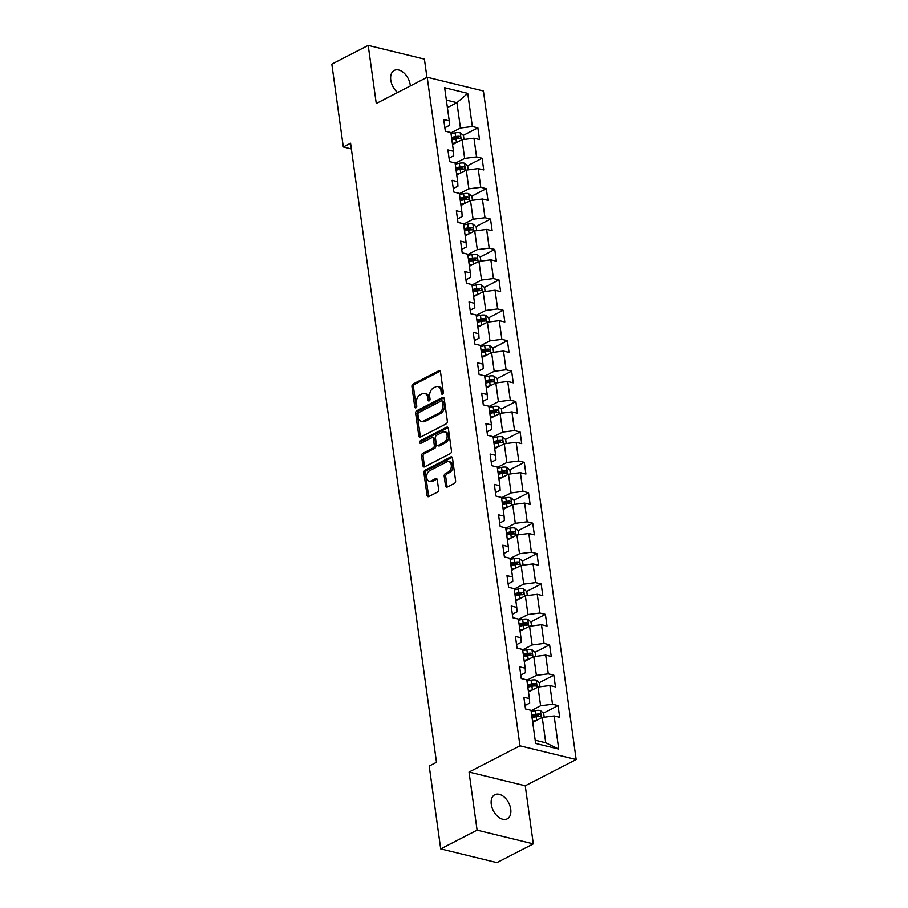 <?xml version="1.0" encoding="UTF-8"?>
<svg xmlns="http://www.w3.org/2000/svg" width="908" height="908" viewBox="0 0 908 908"><rect width="100%" height="100%" fill="white"/><g stroke="black" fill="none" stroke-linecap="round" stroke-linejoin="round"><path stroke-width="1.36" d="M442.525 394.117A1.453 0.987 -76.3 0 0 443.331 392.267L440.516 371.94A2.077 1.407 -76.3 0 0 439.574 370.646A2.077 1.407 -76.3 0 0 438.825 370.759L413.106 384.005A2.077 1.407 -76.3 0 0 411.948 386.649L414.763 406.977A1.453 0.987 -76.3 0 0 416.772 405.944L416.397 403.322A6.662 4.506 -76.3 0 1 420.12 394.844L422.265 393.743A6.662 4.506 -76.3 0 1 424.694 393.391A6.662 4.506 -76.3 0 1 427.691 397.511L428.054 400.133A1.453 0.987 -76.3 0 0 430.051 399.111L429.688 396.478A6.662 4.506 -76.3 0 1 433.411 388L435.545 386.899A6.662 4.506 -76.3 0 1 437.985 386.547A6.662 4.506 -76.3 0 1 440.97 390.667L441.333 393.3A1.453 0.987 -76.3 0 0 442.525 394.117M510.727 809.164A13.575 8.637 62.7 0 0 494.792 794.716A13.575 8.637 62.7 0 0 491.285 804.409A13.575 8.637 62.7 0 0 507.22 818.857A13.575 8.637 62.7 0 0 510.727 809.164M410.337 85.942A13.575 8.637 62.7 0 0 410.223 84.853A13.575 8.637 62.7 0 0 394.288 70.404A13.575 8.637 62.7 0 0 390.781 80.097A13.575 8.637 62.7 0 0 397.602 92.491M445.533 485.894A2.077 1.407 -76.3 0 0 446.475 487.176A2.077 1.407 -76.3 0 0 447.235 487.074L454.443 483.351A2.077 1.407 -76.3 0 0 455.612 480.707L452.479 458.131A2.077 1.407 -76.3 0 0 451.537 456.837A2.077 1.407 -76.3 0 0 450.777 456.951L425.069 470.196A2.077 1.407 -76.3 0 0 423.911 472.841L427.044 495.416A2.077 1.407 -76.3 0 0 427.974 496.71A2.077 1.407 -76.3 0 0 428.735 496.597L437.452 492.113A2.077 1.407 -76.3 0 0 438.609 489.457L437.27 479.799A2.077 1.407 -76.3 0 0 436.328 478.516A2.077 1.407 -76.3 0 0 435.579 478.618L431.255 480.843A5.573 3.757 -76.3 0 1 429.223 481.138A5.573 3.757 -76.3 0 1 426.669 476.28A5.573 3.757 -76.3 0 1 429.836 470.605L446.759 461.888A5.573 3.757 -76.3 0 1 448.79 461.604A5.573 3.757 -76.3 0 1 451.344 466.451A5.573 3.757 -76.3 0 1 448.177 472.126L445.363 473.579A2.077 1.407 -76.3 0 0 444.194 476.235L445.533 485.894L447.054 486.268A2.077 1.407 -76.3 0 0 447.315 487.029M469.039 772.05L477.097 830.139L440.709 848.878L496.926 862.6L533.302 843.861L525.244 785.772L576.171 759.542L519.966 745.82L469.039 772.05L525.244 785.772M426.942 77.384L424.411 59.122L368.205 45.4L376.264 103.489L427.203 77.248L519.966 745.82M368.205 45.4L331.829 64.139L343.315 146.982L351.385 148.946M440.709 848.878L429.223 766.034L436.498 762.289L350.59 143.226L343.315 146.982M446.191 423.854A2.077 1.407 -76.3 0 0 447.349 421.199L444.216 398.623A2.077 1.407 -76.3 0 0 443.286 397.341A2.077 1.407 -76.3 0 0 442.525 397.454L416.817 410.688A2.077 1.407 -76.3 0 0 415.648 413.344L418.781 435.919A2.077 1.407 -76.3 0 0 419.712 437.202A2.077 1.407 -76.3 0 0 420.472 437.1L446.191 423.854M448.348 428.383L451.48 450.958A2.077 1.407 -76.3 0 1 450.311 453.603L424.604 466.848A2.077 1.407 -76.3 0 1 423.843 466.95A2.077 1.407 -76.3 0 1 422.912 465.668L421.573 456.009A2.077 1.407 -76.3 0 1 422.731 453.353L433.161 447.984A2.077 1.407 -76.3 0 0 434.319 445.34L433.434 438.927A2.077 1.407 -76.3 0 0 432.503 437.645A2.077 1.407 -76.3 0 0 431.743 437.747L420.881 443.342A1.453 0.987 -76.3 0 1 420.517 440.664L446.657 427.203A2.077 1.407 -76.3 0 1 447.417 427.089A2.077 1.407 -76.3 0 1 448.348 428.383M576.171 759.542L483.408 90.982L427.203 77.248M558.045 705.595L552.507 704.233L549.908 685.529L555.458 686.879L553.835 675.189L548.284 673.827L545.685 655.122L551.235 656.473L549.612 644.782L544.062 643.42L541.474 624.715L547.013 626.066L545.39 614.375L539.851 613.014L537.252 594.309L542.791 595.659L541.168 583.969L535.629 582.607L533.03 563.902L538.58 565.253L536.957 553.562L531.407 552.2L528.808 533.495L534.358 534.846L532.735 523.144L527.185 521.794L524.597 503.089L530.136 504.439L528.513 492.738L522.974 491.387L520.375 472.671L525.914 474.033L524.291 462.331L518.752 460.98L516.153 442.264L521.703 443.626L520.08 431.924L514.53 430.574L511.93 411.857L517.481 413.219L515.857 401.518L510.307 400.167L507.72 381.451L513.258 382.813L511.635 371.111L506.096 369.76L503.497 351.044L509.036 352.406L507.413 340.704L501.874 339.354L499.275 320.637L504.825 322L503.202 310.298L497.652 308.947L495.053 290.231L500.603 291.593L498.98 279.891L493.43 278.54L490.842 259.824L496.381 261.175L494.758 249.484L489.219 248.134L486.62 229.418L492.159 230.768L490.536 219.078L484.997 217.727L482.398 199.011L487.948 200.362L486.325 188.671L480.775 187.32L478.175 168.604L483.726 169.955L482.103 158.264L476.552 156.914L473.965 138.198L479.503 139.548L477.88 127.858L472.342 126.507L467.745 93.365L444.648 87.724L449.244 120.866L443.706 119.516L445.329 131.206L450.867 132.557L453.467 151.273L447.916 149.922L449.539 161.613L455.09 162.963L457.689 181.679L452.139 180.329L453.762 192.019L459.312 193.37L461.9 212.086L456.361 210.735L457.984 222.426L463.523 223.777L466.122 242.493L460.583 241.142L462.206 252.833L467.745 254.183L470.344 272.899L464.794 271.549L466.417 283.239L471.967 284.59L474.566 303.306L469.016 301.955L470.639 313.646L476.189 315.008L478.777 333.713L473.238 332.362L474.861 344.053L480.4 345.415L482.999 364.119L477.46 362.769L479.084 374.459L484.622 375.821L487.221 394.526L481.671 393.175L483.294 404.866L488.844 406.228L491.444 424.933L485.894 423.582L487.517 435.272L493.067 436.635L495.654 455.339L490.116 453.989L491.739 465.679L497.278 467.041L499.877 485.746L494.338 484.395L495.961 496.086L501.5 497.448L504.099 516.153L498.549 514.802L500.172 526.504L505.722 527.854L508.321 546.559L502.771 545.209L504.394 556.91L509.944 558.261L512.532 576.977L506.993 575.615L508.616 587.317L514.155 588.668L516.754 607.384L511.215 606.022L512.838 617.724L518.377 619.074L520.976 637.791L515.426 636.429L517.049 648.13L522.599 649.481L525.199 668.197L519.648 666.835L521.271 678.537L526.822 679.888L529.409 698.604L523.871 697.242L525.494 708.944L531.032 710.294L535.629 743.436L558.726 749.066L554.13 715.935L559.668 717.286L558.045 705.595L543.495 713.086M528.49 691.941L538.013 687.038L540.612 705.754L531.089 710.658M525.017 705.482L529.67 703.087L529.409 698.604M540.612 705.754L552.507 704.233M538.013 687.038L549.908 685.529M524.268 661.535L533.791 656.632L536.39 675.348L526.867 680.251M520.795 675.075L525.448 672.669L525.199 668.197M536.39 675.348L548.284 673.827M533.791 656.632L545.685 655.122M520.057 631.128L529.568 626.225L532.167 644.941L522.645 649.844M516.573 644.669L521.226 642.262L520.976 637.791M532.167 644.941L544.062 643.42M529.568 626.225L541.474 624.715M515.835 600.721L525.357 595.818L527.945 614.534L518.434 619.438M512.35 614.262L517.015 611.856L516.754 607.384M527.945 614.534L539.851 613.014M525.357 595.818L537.252 594.309M511.613 570.315L521.135 565.412L523.734 584.128L514.212 589.031M508.139 583.855L512.793 581.449L512.532 576.977M523.734 584.128L535.629 582.607M521.135 565.412L533.03 563.902M507.39 539.908L516.913 535.005L519.512 553.721L509.99 558.624M503.917 553.449L508.571 551.043L508.321 546.559M519.512 553.721L531.407 552.2M516.913 535.005L528.808 533.495M503.18 509.501L512.691 504.598L515.29 523.314L505.767 528.218M499.695 523.042L504.349 520.636L504.099 516.153M515.29 523.314L527.185 521.794M512.691 504.598L524.597 503.089M498.957 479.095L508.48 474.192L511.068 492.908L501.556 497.811M495.473 492.635L500.138 490.229L499.877 485.746M511.068 492.908L522.974 491.387M508.48 474.192L520.375 472.671M494.735 448.688L504.258 443.785L506.857 462.501L497.334 467.404M491.262 462.229L495.916 459.823L495.654 455.339M506.857 462.501L518.752 460.98M504.258 443.785L516.153 442.264M490.513 418.282L500.036 413.378L502.635 432.083L493.112 436.986M487.04 431.822L491.693 429.416L491.444 424.933M502.635 432.083L514.53 430.574M500.036 413.378L511.93 411.857M486.302 387.875L495.813 382.972L498.413 401.676L488.89 406.58M482.818 401.404L487.471 399.009L487.221 394.526M498.413 401.676L510.307 400.167M495.813 382.972L507.72 381.451M482.08 357.468L491.603 352.565L494.19 371.27L484.679 376.173M478.595 370.997L483.26 368.603L482.999 364.119M494.19 371.27L506.096 369.76M491.603 352.565L503.497 351.044M477.858 327.062L487.38 322.158L489.979 340.863L480.457 345.766M474.385 340.591L479.038 338.196L478.777 333.713M489.979 340.863L501.874 339.354M487.38 322.158L499.275 320.637M473.636 296.655L483.158 291.752L485.757 310.457L476.235 315.36M470.162 310.184L474.816 307.789L474.566 303.306M485.757 310.457L497.652 308.947M483.158 291.752L495.053 290.231M469.425 266.248L478.936 261.345L481.535 280.05L472.012 284.953M465.94 279.777L470.594 277.383L470.344 272.899M481.535 280.05L493.43 278.54M478.936 261.345L490.842 259.824M465.202 235.842L474.725 230.938L477.313 249.643L467.802 254.546M461.718 249.371L466.383 246.976L466.122 242.493M477.313 249.643L489.219 248.134M474.725 230.938L486.62 229.418M460.98 205.435L470.503 200.532L473.102 219.237L463.579 224.14M457.507 218.964L462.161 216.569L461.9 212.086M473.102 219.237L484.997 217.727M470.503 200.532L482.398 199.011M456.758 175.017L466.281 170.114L468.88 188.83L459.357 193.733M453.285 188.558L457.938 186.163L457.689 181.679M468.88 188.83L480.775 187.32M466.281 170.114L478.175 168.604M452.547 144.61L462.059 139.707L464.658 158.423L455.135 163.327M449.063 158.151L453.716 155.756L453.467 151.273M464.658 158.423L476.552 156.914M462.059 139.707L473.965 138.198M447.406 107.587L456.928 102.672L460.435 128.017L450.924 132.92M444.841 127.744L449.505 125.349L449.244 120.866M460.435 128.017L472.342 126.507M446.361 100.096L456.928 102.672L467.745 93.365M477.097 830.139L533.302 843.861M535.187 740.213L545.742 742.789L542.235 717.445L532.712 722.348M545.742 742.789L558.726 749.066M542.235 717.445L554.13 715.935M456.656 138.788L458.404 137.891M463.33 135.349L477.88 127.858M460.867 169.194L462.626 168.298M467.541 165.755L482.103 158.264M465.089 199.601L466.848 198.704M471.763 196.162L486.325 188.671M469.311 230.008L471.07 229.111M475.985 226.58L490.536 219.078M473.533 260.414L475.281 259.518M480.207 256.987L494.758 249.484M477.744 290.832L479.503 289.924M484.418 287.393L498.98 279.891M481.966 321.239L483.726 320.331M488.64 317.8L503.202 310.298M486.189 351.646L487.948 350.738M492.862 348.207L507.413 340.704M490.411 382.052L492.159 381.144M497.085 378.613L511.635 371.111M494.622 412.459L496.381 411.551M501.295 409.02L515.857 401.518M498.844 442.866L500.603 441.958M505.518 439.427L520.08 431.924M503.066 473.272L504.825 472.364M509.74 469.833L524.291 462.331M507.288 503.679L509.036 502.771M513.962 500.24L528.513 492.738M511.499 534.086L513.258 533.178M518.173 530.647L532.735 523.144M515.721 564.492L517.481 563.584M522.395 561.053L536.957 553.562M519.944 594.899L521.703 593.991M526.617 591.46L541.168 583.969M524.166 625.306L525.914 624.398M530.84 621.866L545.39 614.375M528.377 655.712L530.136 654.804M535.05 652.273L549.612 644.782M532.599 686.119L534.358 685.211M539.273 682.68L553.835 675.189M536.821 716.525L538.58 715.617M442.888 393.822A1.453 0.987 -76.3 0 1 442.854 393.663L442.491 391.042A6.662 4.506 -76.3 0 0 439.495 386.921L437.985 386.547M424.694 393.391L426.215 393.766A6.662 4.506 -76.3 0 1 429.2 397.874L429.575 400.507A1.453 0.987 -76.3 0 0 429.598 400.666M440.255 371.179L414.627 384.368A2.077 1.407 -76.3 0 0 413.469 387.024L416.284 407.351A1.453 0.987 -76.3 0 0 416.318 407.51M443.955 397.863L418.327 411.063A2.077 1.407 -76.3 0 0 417.169 413.707L420.302 436.283A2.077 1.407 -76.3 0 0 420.563 437.054M442.514 401.767A1.453 0.987 -76.3 0 0 441.322 400.939L418.758 412.561A1.453 0.987 -76.3 0 0 417.941 414.411L418.327 417.192A6.662 4.506 -76.3 0 0 421.312 421.312A6.662 4.506 -76.3 0 0 423.752 420.96L439.177 413.015A6.662 4.506 -76.3 0 0 442.9 404.537L442.514 401.767L444.035 402.131A1.453 0.987 -76.3 0 0 443.376 401.234L441.856 400.859M421.312 421.312L422.833 421.675A6.662 4.506 -76.3 0 0 425.262 421.323L423.752 420.96M444.035 402.131L444.409 404.911A6.662 4.506 -76.3 0 1 440.698 413.378L425.262 421.323M432.503 437.645L434.013 438.008A2.077 1.407 -76.3 0 1 434.955 439.302L435.84 445.714A2.077 1.407 -76.3 0 1 434.682 448.359L424.252 453.728A2.077 1.407 -76.3 0 0 423.094 456.372L424.433 466.042A2.077 1.407 -76.3 0 0 424.694 466.803M448.087 427.611L422.027 441.038A1.453 0.987 -76.3 0 0 421.278 443.138M443.978 442.412A5.573 3.757 -76.3 0 0 447.145 436.737A5.573 3.757 -76.3 0 0 444.591 431.89A5.573 3.757 -76.3 0 0 442.559 432.174L436.6 435.25A2.077 1.407 -76.3 0 0 435.431 437.894L436.328 444.307A2.077 1.407 -76.3 0 0 437.259 445.59A2.077 1.407 -76.3 0 0 438.019 445.488L443.978 442.412L445.499 442.786A5.573 3.757 -76.3 0 0 448.666 437.111A5.573 3.757 -76.3 0 0 446.112 432.253L444.591 431.89M437.259 445.59L438.78 445.964A2.077 1.407 -76.3 0 0 439.54 445.862L438.019 445.488M445.499 442.786L439.54 445.862M448.79 461.604L450.311 461.968A5.573 3.757 -76.3 0 1 452.865 466.826A5.573 3.757 -76.3 0 1 449.698 472.501L446.884 473.953A2.077 1.407 -76.3 0 0 445.714 476.598L447.054 486.268M429.223 481.138L430.744 481.512A5.573 3.757 -76.3 0 0 432.776 481.217L431.255 480.843M437.009 479.038L432.776 481.217M452.218 457.371L426.59 470.56A2.077 1.407 -76.3 0 0 425.421 473.216L428.553 495.791A2.077 1.407 -76.3 0 0 428.814 496.551M464.022 139.457L463.466 135.474L460.163 132.784A5.618 2.1 172.1 0 0 455.135 132.874L451.026 133.714M456.372 142.647L452.388 143.464M451.866 139.764L455.975 138.913A5.618 2.1 -7.9 0 1 459.686 138.64C460.98 138.016 460.878 137.244 459.357 136.302A5.618 2.1 172.1 0 0 455.646 136.575L451.548 137.426M451.685 138.459L456.259 137.517A2.86 1.067 -7.9 0 1 457.257 137.38L459.357 136.302M468.244 169.864L467.688 165.88L464.385 163.19A5.618 2.1 172.1 0 0 459.346 163.281L455.249 164.121M460.594 173.053L456.599 173.871M456.088 170.171L460.186 169.319A5.618 2.1 -7.9 0 1 463.897 169.047C465.202 168.423 465.089 167.651 463.579 166.709A5.618 2.1 172.1 0 0 459.868 166.981L455.759 167.832M455.907 168.865L460.481 167.923A2.86 1.067 -7.9 0 1 461.48 167.787L463.579 166.709M472.466 200.282L471.91 196.287L468.596 193.597A5.618 2.1 172.1 0 0 463.568 193.688L459.471 194.539M464.817 203.46L460.821 204.277M460.311 200.577L464.408 199.726A5.618 2.1 -7.9 0 1 468.119 199.454C469.425 198.841 469.311 198.058 467.79 197.115A5.618 2.1 172.1 0 0 464.079 197.388L459.981 198.239M460.129 199.272L464.692 198.33A2.86 1.067 -7.9 0 1 465.702 198.194L467.79 197.115M476.677 230.689L476.132 226.694L472.818 224.004A5.618 2.1 172.1 0 0 467.79 224.094L463.693 224.946M469.039 233.867L465.044 234.684M464.521 230.984L468.63 230.133A5.618 2.1 -7.9 0 1 472.342 229.86C473.636 229.247 473.533 228.464 472.012 227.522A5.618 2.1 172.1 0 0 468.301 227.794L464.204 228.646M464.351 229.679L468.914 228.737A2.86 1.067 -7.9 0 1 469.924 228.6L472.012 227.522M480.899 261.095L480.343 257.1L477.041 254.41A5.618 2.1 172.1 0 0 472.012 254.501L467.904 255.352M473.25 264.273L469.254 265.091M468.744 261.391L472.852 260.539A5.618 2.1 -7.9 0 1 476.564 260.267C477.858 259.654 477.756 258.871 476.235 257.929A5.618 2.1 172.1 0 0 472.523 258.201L468.426 259.052M468.562 260.085L473.136 259.143A2.86 1.067 -7.9 0 1 474.135 259.007L476.235 257.929M485.122 291.502L484.566 287.507L481.263 284.817A5.618 2.1 172.1 0 0 476.223 284.908L472.126 285.759M477.472 294.68L473.477 295.497M472.966 291.797L477.063 290.946A5.618 2.1 -7.9 0 1 480.775 290.674C482.08 290.061 481.966 289.277 480.457 288.335A5.618 2.1 172.1 0 0 476.745 288.608L472.637 289.459M472.784 290.492L477.358 289.55A2.86 1.067 -7.9 0 1 478.357 289.414L480.457 288.335M489.344 321.909L488.788 317.914L485.474 315.224A5.618 2.1 172.1 0 0 480.446 315.314L476.348 316.166M481.694 325.087L477.699 325.904M477.188 322.204L481.285 321.364A5.618 2.1 -7.9 0 1 484.997 321.08C486.302 320.467 486.189 319.684 484.668 318.742A5.618 2.1 172.1 0 0 480.956 319.014L476.859 319.866M477.006 320.899L481.569 319.956A2.86 1.067 -7.9 0 1 482.579 319.82L484.668 318.742M493.555 352.315L493.01 348.32L489.696 345.63A5.618 2.1 172.1 0 0 484.668 345.721L480.57 346.572M485.916 355.493L481.921 356.311M481.399 352.61L485.508 351.771A5.618 2.1 -7.9 0 1 489.219 351.487C490.513 350.874 490.411 350.091 488.89 349.149A5.618 2.1 172.1 0 0 485.178 349.421L481.081 350.272M481.229 351.305L485.791 350.363A2.86 1.067 -7.9 0 1 486.801 350.227L488.89 349.149M497.777 382.722L497.221 378.727L493.918 376.037A5.618 2.1 172.1 0 0 488.89 376.128L484.781 376.979M490.127 385.9L486.132 386.717M485.621 383.017L489.718 382.177A5.618 2.1 -7.9 0 1 493.441 381.893C494.735 381.281 494.633 380.497 493.112 379.555A5.618 2.1 172.1 0 0 489.401 379.839L485.303 380.679M485.44 381.712L490.014 380.77A2.86 1.067 -7.9 0 1 491.012 380.634L493.112 379.555M501.999 413.129L501.443 409.133L498.14 406.444A5.618 2.1 172.1 0 0 493.101 406.534L489.003 407.386M494.349 416.307L490.354 417.135M489.843 413.424L493.941 412.584A5.618 2.1 -7.9 0 1 497.652 412.3C498.957 411.687 498.844 410.904 497.334 409.962A5.618 2.1 172.1 0 0 493.623 410.246L489.514 411.086M489.662 412.119L494.236 411.176A2.86 1.067 -7.9 0 1 495.235 411.04L497.334 409.962M506.221 443.535L505.665 439.54L502.351 436.85A5.618 2.1 172.1 0 0 497.323 436.941L493.226 437.792M498.571 446.713L494.576 447.542M494.066 443.83L498.163 442.99A5.618 2.1 -7.9 0 1 501.874 442.707C503.18 442.094 503.066 441.311 501.545 440.369A5.618 2.1 172.1 0 0 497.834 440.652L493.736 441.492M493.884 442.525L498.447 441.583A2.86 1.067 -7.9 0 1 499.457 441.447L501.545 440.369M510.432 473.942L509.887 469.947L506.573 467.257A5.618 2.1 172.1 0 0 501.545 467.348L497.448 468.199M502.794 477.12L498.798 477.949M498.276 474.237L502.385 473.397A5.618 2.1 -7.9 0 1 506.096 473.113C507.39 472.501 507.288 471.717 505.767 470.775A5.618 2.1 172.1 0 0 502.056 471.059L497.959 471.899M498.106 472.932L502.669 471.99A2.86 1.067 -7.9 0 1 503.679 471.854L505.767 470.775M514.654 504.349L514.098 500.353L510.795 497.663A5.618 2.1 172.1 0 0 505.767 497.754L501.659 498.606M507.005 507.527L503.009 508.355M502.499 504.644L506.596 503.804A5.618 2.1 -7.9 0 1 510.319 503.52C511.613 502.907 511.51 502.124 509.99 501.182A5.618 2.1 172.1 0 0 506.278 501.466L502.181 502.306M502.317 503.338L506.891 502.396A2.86 1.067 -7.9 0 1 507.89 502.26L509.99 501.182M518.877 534.755L518.32 530.76L515.018 528.07A5.618 2.1 172.1 0 0 509.978 528.161L505.881 529.012M511.227 537.933L507.231 538.762M506.721 535.05L510.818 534.21A5.618 2.1 -7.9 0 1 514.53 533.927C515.835 533.314 515.721 532.531 514.212 531.589A5.618 2.1 172.1 0 0 510.5 531.872L506.392 532.712M506.539 533.745L511.113 532.803A2.86 1.067 -7.9 0 1 512.112 532.667L514.212 531.589M523.099 565.162L522.543 561.167L519.228 558.477A5.618 2.1 172.1 0 0 514.2 558.568L510.103 559.419M515.449 568.34L511.454 569.168M510.943 565.457L515.04 564.617A5.618 2.1 -7.9 0 1 518.752 564.333C520.057 563.72 519.944 562.937 518.423 561.995A5.618 2.1 172.1 0 0 514.711 562.279L510.614 563.119M510.761 564.163L515.324 563.21A2.86 1.067 -7.9 0 1 516.334 563.074L518.423 561.995M527.31 595.569L526.765 591.573L523.451 588.883A5.618 2.1 172.1 0 0 518.423 588.986L514.325 589.825M519.671 598.747L515.676 599.575M515.154 595.864L519.263 595.024A5.618 2.1 -7.9 0 1 522.974 594.74C524.268 594.127 524.166 593.344 522.645 592.402A5.618 2.1 172.1 0 0 518.933 592.686L514.836 593.526M514.972 594.57L519.546 593.616A2.86 1.067 -7.9 0 1 520.556 593.48L522.645 592.402M531.532 625.975L530.976 621.98L527.673 619.29A5.618 2.1 172.1 0 0 522.645 619.392L518.536 620.232M523.882 629.153L519.887 629.982M519.376 626.282L523.473 625.43A5.618 2.1 -7.9 0 1 527.196 625.147C528.49 624.534 528.388 623.751 526.867 622.809A5.618 2.1 172.1 0 0 523.156 623.092L519.058 623.932M519.194 624.976L523.768 624.023A2.86 1.067 -7.9 0 1 524.767 623.887L526.867 622.809M535.754 656.382L535.198 652.387L531.895 649.697A5.618 2.1 172.1 0 0 526.856 649.799L522.758 650.639M528.104 659.56L524.109 660.388M523.598 656.688L527.696 655.837A5.618 2.1 -7.9 0 1 531.407 655.553C532.712 654.94 532.599 654.157 531.089 653.215A5.618 2.1 172.1 0 0 527.378 653.499L523.269 654.339M523.417 655.383L527.991 654.441A2.86 1.067 -7.9 0 1 528.989 654.293L531.089 653.215M539.976 686.788L539.42 682.805L536.106 680.103A5.618 2.1 172.1 0 0 531.078 680.205L526.981 681.045M532.326 689.966L528.331 690.795M527.82 687.095L531.918 686.244A5.618 2.1 -7.9 0 1 535.629 685.96C536.934 685.347 536.821 684.575 535.3 683.622A5.618 2.1 172.1 0 0 531.589 683.906L527.491 684.757M527.639 685.79L532.202 684.848A2.86 1.067 -7.9 0 1 533.212 684.7L535.3 683.622M544.187 717.195L543.642 713.211L540.328 710.51A5.618 2.1 172.1 0 0 535.3 710.612L531.203 711.452M536.537 720.373L532.553 721.202M532.031 717.502L536.14 716.65A5.618 2.1 -7.9 0 1 539.851 716.367C541.145 715.754 541.043 714.982 539.522 714.029A5.618 2.1 172.1 0 0 535.811 714.312L531.713 715.163M531.85 716.196L536.424 715.254A2.86 1.067 -7.9 0 1 537.434 715.107L539.522 714.029M442.491 391.042L440.97 390.667M429.575 400.507L428.054 400.133M429.2 397.874L427.691 397.511M416.284 407.351L414.763 406.977M413.469 387.024L411.948 386.649M414.627 384.368L413.106 384.005M440.198 371.1L438.825 370.759M442.854 393.663L441.333 393.3M420.302 436.283L418.781 435.919M417.169 413.707L415.648 413.344M418.327 411.063L416.817 410.688M443.91 397.783L442.525 397.454M440.698 413.378L439.177 413.015M444.409 404.911L442.9 404.537M424.433 466.042L422.912 465.668M423.094 456.372L421.573 456.009M424.252 453.728L422.731 453.353M434.682 448.359L433.161 447.984M435.84 445.714L434.319 445.34M434.955 439.302L433.434 438.927M422.027 441.038L420.517 440.664M448.03 427.543L446.657 427.203M445.714 476.598L444.194 476.235M446.884 473.953L445.363 473.579M449.698 472.501L448.177 472.126M436.952 478.959L435.579 478.618M428.553 495.791L427.044 495.416M425.421 473.216L423.911 472.841M426.59 470.56L425.069 470.196M452.161 457.291L450.777 456.951M461.253 140.127L460.243 132.852M455.646 136.575L455.135 132.874M456.474 142.59L455.975 138.913M465.475 170.534L464.465 163.258M459.868 166.981L459.346 163.281M460.696 172.997L460.186 169.319M469.697 200.94L468.687 193.665M464.079 197.388L463.568 193.688M464.919 203.403L464.408 199.726M473.908 231.347L472.898 224.072M468.301 227.794L467.79 224.094M469.141 233.81L468.63 230.133M478.13 261.754L477.12 254.478M472.523 258.201L472.012 254.501M473.352 264.217L472.852 260.539M482.352 292.16L481.342 284.885M476.745 288.608L476.223 284.908M477.574 294.623L477.063 290.946M486.575 322.567L485.564 315.292M480.956 319.014L480.446 315.314M481.796 325.03L481.285 321.364M490.785 352.974L489.775 345.698M485.178 349.421L484.668 345.721M486.018 355.437L485.508 351.771M495.008 383.38L493.997 376.105M489.401 379.839L488.89 376.128M490.229 385.843L489.718 382.177M499.23 413.787L498.22 406.512M493.623 410.246L493.101 406.534M494.451 416.25L493.941 412.584M503.452 444.205L502.442 436.918M497.834 440.652L497.323 436.941M498.674 446.657L498.163 442.99M507.663 474.612L506.653 467.325M502.056 471.059L501.545 467.348M502.896 477.063L502.385 473.397M511.885 505.018L510.875 497.732M506.278 501.466L505.767 497.754M507.107 507.47L506.596 503.804M516.107 535.425L515.097 528.138M510.5 531.872L509.978 528.161M511.329 537.876L510.818 534.21M520.329 565.832L519.319 558.545M514.711 562.279L514.2 558.568M515.551 568.283L515.04 564.617M524.54 596.238L523.53 588.952M518.933 592.686L518.423 588.986M519.773 598.69L519.263 595.024M528.762 626.645L527.752 619.358M523.156 623.092L522.645 619.392M523.984 629.096L523.473 625.43M532.985 657.052L531.975 649.765M527.378 653.499L526.856 649.799M528.206 659.514L527.696 655.837M537.207 687.458L536.197 680.171M531.589 683.906L531.078 680.205M532.428 689.921L531.918 686.244M541.418 717.865L540.408 710.578M535.811 714.312L535.3 710.612M536.651 720.328L536.14 716.65"/></g></svg>
